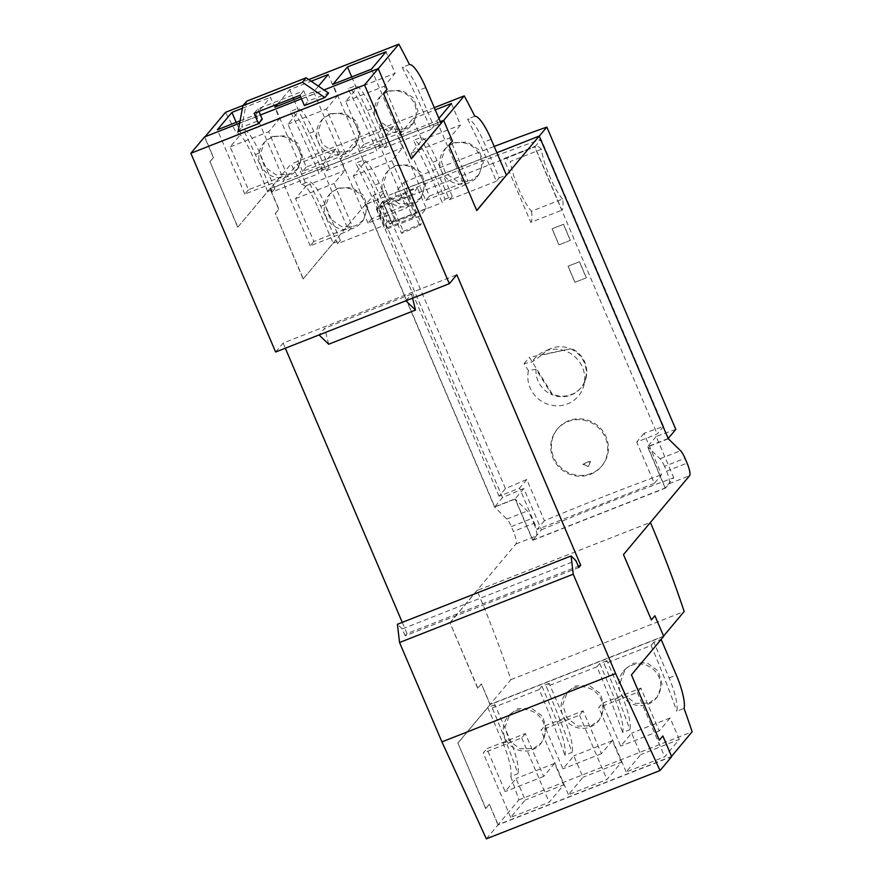<?xml version="1.0" encoding="UTF-8"?>
<svg xmlns="http://www.w3.org/2000/svg" width="883" height="883" viewBox="0 0 883 883"><rect width="100%" height="100%" fill="white"/><g stroke="black" fill="none" stroke-linecap="round" stroke-linejoin="round"><path stroke-width="0.66" stroke-dasharray="4.42 3.31" d="M563.74 784.855L554.59 763.409L543.663 776.444L525.363 733.541L486.853 748.696L505.153 791.598L516.08 778.552L525.23 800.009L510.661 817.393L549.171 802.25L563.74 784.855L525.23 800.009M525.363 733.541L521.721 737.89L483.211 753.044L486.853 748.696M543.663 776.444L505.153 791.598M554.59 763.409L516.08 778.552M621.511 762.139L612.361 740.682L601.433 753.729L583.133 710.826L544.623 725.969L562.924 768.872L573.84 755.837L582.99 777.283L568.431 794.667L606.941 779.523L621.511 762.139L582.99 777.283M583.133 710.826L579.491 715.164L540.981 730.318L544.623 725.969M601.433 753.729L562.924 768.872M612.361 740.682L573.84 755.837M679.27 739.413L670.12 717.956L659.193 731.003L640.892 688.1L602.383 703.243L620.683 746.146L631.61 733.111L640.76 754.557L626.19 771.952L664.7 756.797L679.27 739.413L640.76 754.557M640.892 688.1L637.25 692.449L598.74 707.592L602.383 703.243M659.193 731.003L620.683 746.146M670.12 717.956L631.61 733.111M532.526 749.667A21.258 20.53 -140 0 0 540.539 743.916A21.258 20.53 -140 0 0 540.959 718.254A21.258 20.53 -140 0 0 515.97 710.859A21.258 20.53 -140 0 0 507.957 716.61A21.258 20.53 -140 0 0 507.537 742.272A21.258 20.53 -140 0 0 532.526 749.667M590.297 726.952A21.258 20.53 -140 0 0 598.299 721.19A21.258 20.53 -140 0 0 598.718 695.528A21.258 20.53 -140 0 0 573.74 688.133A21.258 20.53 -140 0 0 565.727 693.895A21.258 20.53 -140 0 0 565.308 719.546A21.258 20.53 -140 0 0 590.297 726.952M648.056 704.226A21.258 20.53 -140 0 0 656.069 698.464A21.258 20.53 -140 0 0 656.488 672.813A21.258 20.53 -140 0 0 631.5 665.407A21.258 20.53 -140 0 0 623.486 671.168A21.258 20.53 -140 0 0 623.067 696.819A21.258 20.53 -140 0 0 648.056 704.226M429.392 196.07L425.749 200.419L398.299 136.059L412.869 118.675L422.019 140.121L411.092 153.167L429.392 196.07L467.902 180.916L449.602 138.013L460.529 124.978L451.379 103.521M425.749 200.419L464.259 185.264L467.902 180.916M411.092 153.167L449.602 138.013M422.019 140.121L460.529 124.978M355.109 141.401L364.26 162.847L353.332 175.894L371.633 218.796L410.142 203.642L391.842 160.739L402.769 147.704L393.619 126.247L379.05 143.631L340.54 158.785L355.109 141.401L393.619 126.247M371.633 218.796L367.99 223.134L406.5 207.991L410.142 203.642M353.332 175.894L391.842 160.739M364.26 162.847L402.769 147.704M297.339 164.117L306.489 185.573L295.562 198.609L313.862 241.512L352.372 226.368L334.072 183.465L344.999 170.419L335.849 148.973L321.28 166.357L282.77 181.512L297.339 164.117L335.849 148.973M313.862 241.512L310.22 245.86L348.73 230.717L352.372 226.368M295.562 198.609L334.072 183.465M306.489 185.573L344.999 170.419M387.008 92.207A21.258 20.53 -140 0 0 378.995 97.958A21.258 20.53 -140 0 0 378.575 123.62A21.258 20.53 -140 0 0 403.564 131.015A21.258 20.53 -140 0 0 411.577 125.265A21.258 20.53 -140 0 0 411.997 99.602A21.258 20.53 -140 0 0 387.008 92.207M329.238 114.922A21.258 20.53 -140 0 0 321.235 120.684A21.258 20.53 -140 0 0 320.816 146.346A21.258 20.53 -140 0 0 345.794 153.741A21.258 20.53 -140 0 0 353.807 147.991A21.258 20.53 -140 0 0 354.226 122.329A21.258 20.53 -140 0 0 329.238 114.922M271.478 137.649A21.258 20.53 -140 0 0 263.465 143.41A21.258 20.53 -140 0 0 263.046 169.061A21.258 20.53 -140 0 0 288.035 176.468A21.258 20.53 -140 0 0 296.048 170.706A21.258 20.53 -140 0 0 296.467 145.055A21.258 20.53 -140 0 0 271.478 137.649M351.732 76.931L356.622 88.399L345.695 101.446L363.995 144.348L402.505 129.194L384.204 86.291L395.131 73.256L385.981 51.799M363.995 144.348L360.352 148.686L398.862 133.543L402.505 129.194M345.695 101.446L384.204 86.291M356.622 88.399L395.131 73.256M293.962 99.658L298.851 111.126L287.924 124.161L306.224 167.064L344.734 151.92L326.434 109.017L337.361 95.971L328.211 74.525M306.224 167.064L302.582 171.412L341.092 156.269L344.734 151.92M287.924 124.161L326.434 109.017M298.851 111.126L337.361 95.971M236.191 122.384L241.092 133.852L230.165 146.887L248.465 189.79L286.975 174.646L268.675 131.744L279.602 118.697L270.452 97.251L255.882 114.635L240.055 120.861M248.465 189.79L244.823 194.139L283.333 178.984L286.975 174.646M230.165 146.887L268.675 131.744M241.092 133.852L279.602 118.697M452.416 143.929A21.258 20.53 -140 0 0 444.403 149.691A21.258 20.53 -140 0 0 443.983 175.342A21.258 20.53 -140 0 0 468.972 182.748A21.258 20.53 -140 0 0 476.975 176.986A21.258 20.53 -140 0 0 477.394 151.324A21.258 20.53 -140 0 0 452.416 143.929M394.646 166.655A21.258 20.53 -140 0 0 386.633 172.406A21.258 20.53 -140 0 0 386.213 198.068A21.258 20.53 -140 0 0 411.202 205.463A21.258 20.53 -140 0 0 419.215 199.713A21.258 20.53 -140 0 0 419.635 174.05A21.258 20.53 -140 0 0 394.646 166.655M336.876 189.37A21.258 20.53 -140 0 0 328.862 195.132A21.258 20.53 -140 0 0 328.443 220.794A21.258 20.53 -140 0 0 353.432 228.189A21.258 20.53 -140 0 0 361.445 222.428A21.258 20.53 -140 0 0 361.864 196.777A21.258 20.53 -140 0 0 336.876 189.37M521.721 737.89L549.171 802.25M510.661 817.393L483.211 753.044M579.491 715.164L606.941 779.523M568.431 794.667L540.981 730.318M637.25 692.449L664.7 756.797M626.19 771.952L598.74 707.592M495.01 704.667L487.791 707.504L503.034 743.254A31.324 7.152 -111.5 0 1 510.76 776.554L517.979 773.707A272.052 62.13 68.5 0 0 492.239 707.978L495.01 704.667L510.264 740.418A31.324 7.152 -111.5 0 1 517.979 773.707M606.93 660.639L599.712 663.475L614.965 699.226A31.324 7.152 -111.5 0 1 622.681 732.526L629.899 729.678A272.052 62.13 68.5 0 0 604.16 663.95L606.93 660.639L622.184 696.389A31.324 7.152 -111.5 0 1 629.899 729.678M549.16 683.365L541.941 686.201L557.195 721.952A31.324 7.152 -111.5 0 1 564.921 755.252L572.14 752.404A272.052 62.13 68.5 0 0 546.389 686.676L549.16 683.365L564.414 719.115A31.324 7.152 -111.5 0 1 572.14 752.404M533.52 748.475L541.61 742.625L546.555 729.766L542.681 716.433L531.5 708.221L517.791 708.685L509.756 714.468L504.988 727.206L508.961 740.506L519.955 748.817L533.52 748.475M591.29 725.749L599.38 719.899L604.325 707.04L600.451 693.707L589.27 685.495L575.55 685.959L567.526 691.742L562.747 704.479L566.731 717.78L577.714 726.091L591.29 725.749M649.06 703.034L657.151 697.173L662.095 684.314L658.21 670.981L647.029 662.78L633.321 663.232L625.296 669.016L620.517 681.753L624.491 695.064L635.484 703.376L649.06 703.034M659.281 740.12L631.257 674.932L661.091 639.336L653.861 642.173L669.115 677.923A31.324 7.152 -111.5 0 1 676.842 711.223L684.06 708.376M412.869 118.675L435.253 109.867M438.895 118.421L436.82 120.916L398.299 136.059M436.82 120.916L464.259 185.264M367.99 223.134L340.54 158.785M379.05 143.631L406.5 207.991M310.22 245.86L282.77 181.512M321.28 166.357L348.73 230.717M321.854 170.198L329.072 167.362L313.818 131.611A31.324 7.152 68.5 0 0 297.516 108.565L290.297 111.401A272.052 62.13 -111.5 0 1 319.072 173.51L321.854 170.198L306.6 134.448A31.324 7.152 68.5 0 0 290.297 111.401M379.613 147.472L386.842 144.635L371.588 108.885A31.324 7.152 68.5 0 0 355.275 85.839L348.057 88.675A272.052 62.13 -111.5 0 1 376.842 150.783L379.613 147.472L364.37 111.722A31.324 7.152 68.5 0 0 348.057 88.675M388.012 91.015L380.076 96.677L375.694 108.874L380.131 121.534L391.599 129.393L405.385 128.852L413.376 123.112L417.935 110.629L413.465 97.914L401.875 90.331L388.012 91.015M330.242 113.73L322.306 119.404L317.924 131.589L322.361 144.26L333.829 152.119L347.615 151.567L355.606 145.827L360.176 133.355L355.694 120.64L344.105 113.046L330.242 113.73M272.472 136.457L264.547 142.13L260.154 154.315L264.591 166.986L276.07 174.845L289.856 174.293L297.847 168.554L302.405 156.07L297.935 143.366L286.335 135.772L272.472 136.457M360.352 148.686L332.902 84.338M371.412 69.183L398.862 133.543M277.626 104.084L289.701 89.669L311.18 81.225M289.701 89.669L293.233 97.947M302.582 171.412L275.132 107.064M318.454 86.17L313.642 91.909L300.717 96.998M313.642 91.909L341.092 156.269M242.395 108.278L270.452 97.251M244.823 194.139L217.373 129.779M255.882 114.635L283.333 178.984M409.436 64.536L402.218 67.373A272.052 62.13 -111.5 0 1 431.003 129.481L433.774 126.17L418.52 90.419A31.324 7.152 68.5 0 0 402.218 67.373M378.255 68.719L204.812 137.064L213.531 157.516L209.988 161.744L237.869 227.108L267.692 191.501L274.922 188.664L259.668 152.914A31.324 7.152 68.5 0 0 243.355 129.867L236.136 132.704A272.052 62.13 68.5 0 0 225.551 112.318M267.692 191.501L252.45 155.75A31.324 7.152 68.5 0 0 236.136 132.704M254.105 113.344L257.847 108.874L303.741 90.817L308.145 101.137L328.619 93.079M299.988 95.287L303.741 90.817M474.833 116.258L467.615 119.095A272.052 62.13 -111.5 0 1 496.401 181.214L499.171 177.891L483.928 142.141A31.324 7.152 68.5 0 0 467.615 119.095M387.251 221.92L394.469 219.083L379.226 183.333A31.324 7.152 68.5 0 0 362.913 160.287L355.694 163.123A272.052 62.13 -111.5 0 1 384.48 225.231L387.251 221.92L372.008 186.17A31.324 7.152 68.5 0 0 355.694 163.123M445.021 199.205L452.239 196.357L436.997 160.607A31.324 7.152 68.5 0 0 420.683 137.56L413.465 140.397A272.052 62.13 -111.5 0 1 442.251 202.516L445.021 199.205L429.767 163.443A31.324 7.152 68.5 0 0 413.465 140.397M453.409 142.737L445.474 148.399L441.092 160.596L445.529 173.267L457.008 181.114L470.782 180.573L478.785 174.834L483.343 162.351L478.862 149.646L467.273 142.053L453.409 142.737M395.639 165.463L387.714 171.125L383.321 183.322L387.769 195.982L399.237 203.841L413.023 203.3L421.014 197.56L425.573 185.077L421.103 172.362L409.502 164.779L395.639 165.463M337.88 188.178L329.944 193.852L325.562 206.037L329.999 218.708L341.467 226.567L355.253 226.015L363.244 220.275L367.803 207.792L363.332 195.088L351.743 187.494L337.88 188.178M333.101 243.222L340.319 240.386L325.065 204.635A31.324 7.152 68.5 0 0 308.763 181.589L301.544 184.426A272.052 62.13 68.5 0 0 290.949 164.05L270.209 188.796L278.94 209.238L275.386 213.465L303.266 278.829L333.101 243.222L317.847 207.472A31.324 7.152 68.5 0 0 301.544 184.426M405.904 300.783L411.522 294.072L412.549 298.167M328.675 344.227L324.679 328.233L319.061 334.944M411.522 294.072L324.679 328.233M510.76 776.554A272.052 62.13 -111.5 0 1 518.84 799.932L498.1 824.678L671.4 756.51L662.68 736.058M518.84 799.932L692.14 731.764M487.791 707.504L457.957 743.1L485.838 808.464L489.381 804.236L498.1 824.678M541.941 686.201L539.171 689.513A272.052 62.13 -111.5 0 1 564.921 755.252M599.712 663.475L596.941 666.786A272.052 62.13 -111.5 0 1 622.681 732.526M596.941 666.786L546.389 686.676M653.861 642.173L651.091 645.484L604.16 663.95M651.091 645.484A272.052 62.13 -111.5 0 1 676.842 711.223M539.171 689.513L492.239 707.978M651.323 619.844L623.299 554.656L650.352 522.372L477.052 590.539A272.052 62.13 -111.5 0 1 510.871 679.656L490.142 704.402L663.442 636.235L654.722 615.782M510.871 679.656L684.17 611.489M443.663 120.441L270.209 188.796M434.304 107.649L290.949 164.05M433.774 126.17L440.992 123.333M386.842 144.635L384.061 147.947A272.052 62.13 68.5 0 0 355.275 85.839M329.072 167.362L326.302 170.673A272.052 62.13 68.5 0 0 297.516 108.565M326.302 170.673L376.842 150.783M274.922 188.664L272.141 191.975L319.072 173.51M272.141 191.975A272.052 62.13 68.5 0 0 243.355 129.867M308.763 79.58L243.134 105.408M384.061 147.947L431.003 129.481M411.312 158.752L383.288 93.576L386.831 89.338L378.112 68.896M258.951 111.435L257.847 108.874M246.622 101.236L241.776 127.24L262.251 119.194M238.035 131.722L241.776 127.24M304.392 105.607L308.145 101.137M588.575 466.202L590.738 460.882L583.155 463.862L588.233 466.61L590.396 461.301L582.813 464.281L588.233 466.61M477.052 590.539L449.999 622.824L477.88 688.188L481.423 683.961L490.142 704.402M476.721 210.474L448.685 145.298L452.427 140.993M664.535 466.345A11.302 2.583 68.5 0 0 660.054 458.774L647.835 446.842L665.44 488.122L669.126 483.741A11.302 2.583 68.5 0 0 666.588 471.18L664.535 466.345L685.009 458.288M452.228 141.07L443.509 120.618M499.171 177.891L506.401 175.055M452.239 196.357L449.469 199.668A272.052 62.13 68.5 0 0 420.683 137.56M394.469 219.083L391.699 222.395A272.052 62.13 68.5 0 0 362.913 160.287M391.699 222.395L442.251 202.516M340.319 240.386L337.549 243.697L384.48 225.231M337.549 243.697A272.052 62.13 68.5 0 0 308.763 181.589M449.469 199.668L496.401 181.214M275.639 352.019L283.134 343.079L456.82 274.756M283.134 343.079L285.319 348.211M402.262 622.372L407.041 633.575L578.299 566.202M407.041 633.575L405.165 635.804L578.851 567.482M405.165 635.804L402.229 628.928L575.915 560.606M402.229 628.928L397.416 624.281M486.345 838.85L497.99 824.954L671.676 756.632M497.99 824.954L489.381 804.236M489.193 804.314L485.838 808.464M485.65 808.541L457.957 743.1M457.769 743.177L490.032 704.678L663.718 636.356M490.032 704.678L481.423 683.961M481.224 684.038L477.88 688.188M477.681 688.265L449.999 622.824M533.862 523.387A11.302 2.583 -111.5 0 1 536.389 535.948L532.714 540.33L515.109 499.061L527.328 510.992A11.302 2.583 -111.5 0 1 531.798 518.553L533.862 523.387L513.387 531.445L511.323 526.61A11.302 2.583 68.5 0 0 506.853 519.038L494.635 507.107L365.507 204.392L496.864 152.715M449.8 622.901L515.915 544.005A11.302 2.583 68.5 0 0 513.387 531.445M365.507 204.392L303.266 278.829M303.079 278.907L275.386 213.465M275.198 213.543L278.94 209.238M278.741 209.315L269.933 188.675L440.286 121.666M269.933 188.675L237.869 227.108M237.67 227.185L209.988 161.744M209.79 161.821L213.531 157.516M213.344 157.593L204.536 136.953M239.624 123.145L260.452 114.956M301.489 98.808L324.006 89.956M558.917 244.867L570.297 240.386L563.453 224.337L552.074 228.807L558.917 244.867L570.297 240.386M574.899 282.317L586.279 277.847L579.425 261.787L568.056 266.269L574.899 282.317L586.279 277.847M377.913 207.185L404.083 196.898L407.206 193.167L381.037 203.465L382.604 201.6L417.482 187.88L411.246 195.331L376.357 209.05L377.913 207.185L386.721 227.825L385.154 229.69L420.043 215.971L426.29 208.52L417.482 187.88M426.29 208.52L391.401 222.24L389.844 224.105L416.003 213.807L412.891 217.538L404.083 196.898M412.891 217.538L386.721 227.825M416.003 213.807L407.206 193.167M389.844 224.105L381.037 203.465M391.401 222.24L382.604 201.6M562.581 199.039A34.746 7.936 -111.5 0 1 541.367 149.282L510.264 161.512A34.746 7.936 68.5 0 0 531.489 211.269L562.581 199.039A34.746 7.936 68.5 0 1 561.93 210.143L534.866 146.699L503.774 158.929L530.838 222.373L561.93 210.143M541.776 355.076A25.53 24.669 -140 0 1 550.219 348.818A25.53 24.669 -140 0 1 570.451 348.807L541.776 355.076L531.963 361.953L524.061 363.686L528.42 370.672L536.003 369.26L551.798 394.646A25.53 24.669 -140 0 0 580.694 388.123A25.53 24.669 -140 0 0 584.513 381.776A25.53 24.669 -140 0 0 585.595 378.465A25.53 24.669 -140 0 0 570.451 348.807L529.403 357.306L552.283 394.072A25.53 24.669 -140 0 0 581.18 387.549A25.53 24.669 -140 0 0 570.937 348.233M536.003 369.26A25.53 24.669 -140 0 0 551.798 394.646L552.283 394.072M532.714 540.33L665.44 488.122M668.321 438.785L647.835 446.842M515.109 499.061L494.635 507.107M570.374 240.308L563.52 224.249L552.14 228.73L558.994 244.779M586.345 277.759L579.502 261.71L568.122 266.18L574.965 282.24M376.357 209.05L385.154 229.69M420.043 215.971L411.246 195.331M531.489 211.269A34.746 7.936 -111.5 0 1 530.838 222.373M503.774 158.929A34.746 7.936 -111.5 0 1 504.59 158.322A34.746 7.936 -111.5 0 1 510.264 161.512M541.367 149.282A34.746 7.936 68.5 0 0 535.683 146.092A34.746 7.936 68.5 0 0 534.866 146.699M528.42 370.672A28.885 27.903 -140 0 0 547.99 404.315A28.885 27.903 -140 0 0 582.725 388.895A28.885 27.903 -140 0 0 583.95 385.143A28.885 27.903 -140 0 0 574.193 356.136A28.885 27.903 -140 0 0 543.928 351.611A28.885 27.903 -140 0 0 531.963 361.953M524.061 363.686L529.403 357.306M591.168 473.487A28.885 27.903 40 0 1 557.206 463.432A28.885 27.903 40 0 1 557.78 428.564A28.885 27.903 40 0 1 568.663 420.75A28.885 27.903 40 0 1 602.625 430.805A28.885 27.903 40 0 1 602.051 465.672A28.885 27.903 40 0 1 591.168 473.487M590.473 474.314A28.885 27.903 -140 0 0 601.356 466.5A28.885 27.903 -140 0 0 601.93 431.632A28.885 27.903 -140 0 0 567.979 421.577A28.885 27.903 -140 0 0 557.085 429.392A28.885 27.903 -140 0 0 556.522 464.259A28.885 27.903 -140 0 0 590.473 474.314M663.575 426.39L657.195 434.006L636.72 442.063L654.325 483.343L661.588 474.668L643.983 433.387A330.772 39.735 156.9 0 1 663.575 426.39L541.147 139.348L534.756 146.964L657.195 434.006M643.983 433.387L636.72 442.063M526.809 479.48L519.546 488.156L499.061 496.213L505.451 488.597A330.772 39.735 156.9 0 1 526.809 479.48L544.414 520.76A330.772 39.735 156.9 0 1 661.588 474.668M544.414 520.76L537.151 529.436L519.546 488.156M654.325 483.343L537.151 529.436M505.451 488.597L383.012 201.556A330.772 39.735 156.9 0 1 387.251 199.724L380.672 207.582L377.416 199.933L385.672 190.077L403.288 231.357L401.599 233.366L387.251 199.724M499.061 496.213L376.633 209.172L383.012 201.556M376.633 209.172L380.672 207.582M377.416 199.933L365.783 204.514L373.553 195.231A396.092 47.583 156.9 0 1 385.672 190.077M523.807 488.542L515.219 498.785L532.824 540.065L541.411 529.822L523.807 488.542A396.092 47.583 -23.1 0 0 502.515 497.571L494.745 506.842L365.783 204.514M502.515 497.571L373.553 195.231M494.745 506.842L515.219 498.785M541.411 529.822A396.092 47.583 156.9 0 1 673.751 477.758L665.164 488.001L532.824 540.065M675.804 429.392A396.092 47.583 -23.1 0 0 656.146 436.478L673.751 477.758M656.146 436.478L647.559 446.721L668.188 438.487M665.164 488.001L647.559 446.721M539.237 136.159L394.856 193.068L398.123 200.717L534.756 146.964M668.045 438.674L539.083 136.335M403.288 231.357A396.092 47.583 156.9 0 1 421.323 223.774L403.719 182.494L394.856 193.068M403.719 182.494A396.092 47.583 156.9 0 1 494.193 146.446M398.123 200.717L405.418 191.997A330.772 39.735 156.9 0 1 541.147 139.348M405.418 191.997L419.767 225.64A330.772 39.735 -23.1 0 0 401.599 233.366M421.323 223.774L419.767 225.64M503.034 743.254L510.264 740.418M614.965 699.226L622.184 696.389M557.195 721.952L564.414 719.115M669.115 677.923L676.334 675.087M313.818 131.611L306.6 134.448M371.588 108.885L364.37 111.722M425.749 87.583L418.52 90.419M259.668 152.914L252.45 155.75M491.147 139.304L483.928 142.141M379.226 183.333L372.008 186.17M436.997 160.607L429.767 163.443M325.065 204.635L317.847 207.472M660.054 458.774L680.539 450.716M666.588 471.18L687.073 463.122M669.126 483.741L689.601 475.683M515.915 544.005L536.389 535.948M511.323 526.61L531.798 518.553M506.853 519.038L527.328 510.992M540.539 743.916L541.61 742.625M507.957 716.61L509.756 714.457M598.299 721.19L599.38 719.899M565.727 693.895L567.526 691.742M656.069 698.464L657.151 697.184M623.486 671.168L625.285 669.016M378.995 97.958L380.076 96.677M411.577 125.265L413.376 123.112M321.235 120.684L322.306 119.404M353.807 147.991L355.617 145.838M263.465 143.41L264.547 142.119M296.048 170.706L297.847 168.554M444.403 149.691L445.474 148.399M476.975 176.986L478.785 174.834M386.633 172.406L387.714 171.125M419.215 199.713L421.014 197.56M328.862 195.132L329.944 193.852M361.445 222.428L363.244 220.286M580.694 388.123L581.18 387.549M504.59 158.322L535.683 146.092M550.219 348.818L543.928 351.611M585.595 378.465L583.95 385.143M601.356 466.5L602.051 465.672M557.085 429.392L557.78 428.564"/><path stroke-width="1.32" d="M661.135 639.435L676.334 675.087A31.324 7.152 -111.5 0 1 684.06 708.376A272.052 62.13 -111.5 0 1 692.14 731.764L671.555 756.334M435.253 109.867L451.379 103.521L438.895 118.421M347.472 66.953L385.981 51.799L371.412 69.183L332.902 84.338L347.472 66.953L351.732 76.931M311.18 81.225L328.211 74.525L318.454 86.17M293.233 97.947L293.962 99.658M300.717 96.998L275.132 107.064L277.626 104.084M240.055 120.861L217.373 129.779L231.942 112.395L242.395 108.278M231.942 112.395L236.191 122.384M411.312 158.752L440.992 123.333L425.749 87.583A31.324 7.152 68.5 0 0 409.436 64.536A272.052 62.13 68.5 0 0 398.851 44.15L308.763 79.58M299.988 95.287L254.105 113.344L258.509 123.664L238.035 131.722L242.88 105.706L246.622 101.236L306.158 77.814L302.416 82.285L324.867 97.549L304.392 105.607L299.988 95.287M242.88 105.706L302.416 82.285M476.721 210.474L506.401 175.055L491.147 139.304A31.324 7.152 68.5 0 0 474.833 116.258A272.052 62.13 68.5 0 0 464.248 95.872L443.663 120.441M412.549 298.167L415.518 310.065L405.904 300.783L449.326 283.697L364.547 84.945L378.222 68.631L387.019 89.271L383.476 93.499L411.357 158.863L443.619 120.353L452.427 140.993L448.884 145.22L476.765 210.584L539.193 136.07L668.321 438.785L680.539 450.716A11.302 2.583 -111.5 0 1 685.009 458.288L687.073 463.122A11.302 2.583 -111.5 0 1 689.601 475.683L623.486 554.579L651.367 619.943L654.91 615.716L663.718 636.356L631.455 674.855L659.325 740.219L662.868 735.992L671.676 756.632L660.031 770.528L615.617 673.563L573.233 574.193L571.102 555.959L575.915 560.606L578.851 567.482L580.716 565.252L456.82 274.756L449.326 283.697M239.624 123.145L204.536 136.953L190.86 153.267L275.639 352.019L319.061 334.944L328.675 344.227L415.518 310.065M662.868 735.992L659.281 740.12M650.396 522.471A272.052 62.13 -111.5 0 1 684.17 611.489L663.586 636.058M464.248 95.872L434.304 107.649M243.134 105.408L225.551 112.318L205.099 136.733M398.851 44.15L378.255 68.719M258.509 123.664L262.251 119.194L258.951 111.435M324.867 97.549L328.619 93.079L306.158 77.814M319.061 334.944L405.904 300.783M654.91 615.716L651.323 619.844M285.319 348.211L402.262 622.372M578.299 566.202L580.716 565.252M573.233 574.193L399.546 642.515L397.416 624.281L571.102 555.959M399.546 642.515L441.93 741.886L615.617 673.563M441.93 741.886L486.345 838.85L660.031 770.528M440.286 121.666L443.619 120.353M260.452 114.956L301.489 98.808M324.006 89.956L378.222 68.631M190.86 153.267L364.547 84.945M496.864 152.715L539.193 136.07M668.188 438.487L675.804 429.392L546.853 127.064L539.237 136.159M494.193 146.446A396.092 47.583 156.9 0 1 546.853 127.064"/></g></svg>

